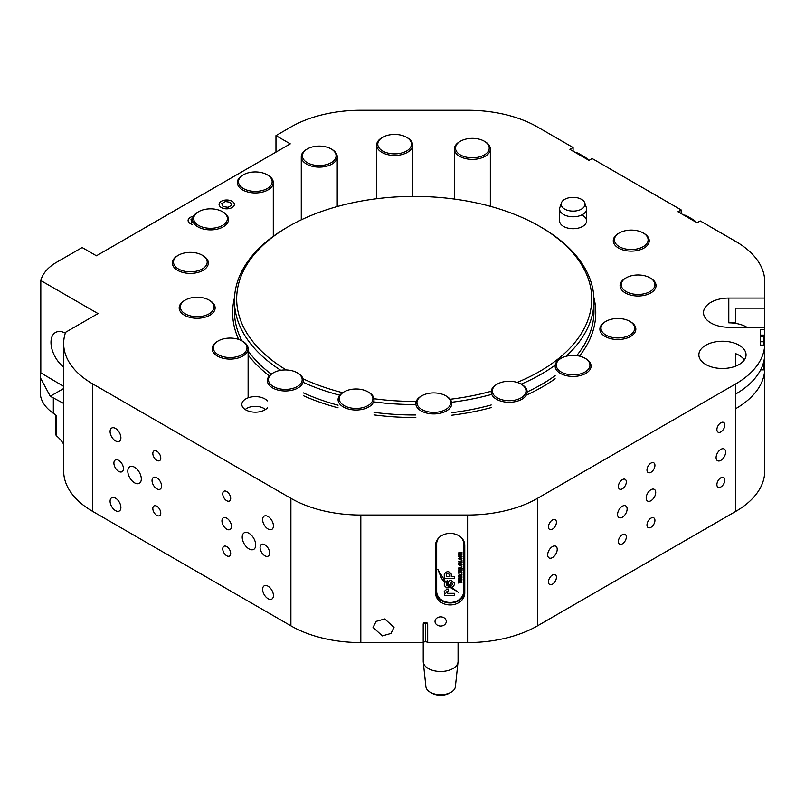 <?xml version="1.0" encoding="UTF-8"?>
<svg xmlns="http://www.w3.org/2000/svg" width="805" height="805" viewBox="0 0 805 805"><rect width="100%" height="100%" fill="white"/><g stroke="black" fill="none" stroke-linecap="round" stroke-linejoin="round"><path stroke-width="1.21" d="M739.141 345.224A23.597 13.625 0 0 0 713.431 342.276A23.597 13.625 0 0 0 698.861 354.854A23.597 13.625 0 0 0 705.774 364.494A23.597 13.625 0 0 0 731.483 367.442A23.597 13.625 0 0 0 746.054 354.854A23.597 13.625 0 0 0 739.141 345.224M735.539 366.195L735.539 353.616A23.597 13.625 180 0 1 739.141 355.317A23.597 13.625 180 0 1 744.373 359.905M746.919 327.253A25.277 14.591 0 0 0 746.668 327.112A25.277 14.591 0 0 0 728.797 322.835L735.539 322.835L735.539 308.154L764.75 308.154L764.75 298.061L728.797 298.061A25.277 14.591 180 0 0 703.52 312.662A25.277 14.591 180 0 0 710.926 322.976A25.277 14.591 180 0 0 728.797 327.253L764.75 327.253L764.71 354.291M435.032 621.46A5.615 4.588 180 0 0 440.647 626.048A5.615 4.588 180 0 0 446.262 621.46A5.615 4.588 180 0 0 440.647 616.871A5.615 4.588 180 0 0 435.032 621.46M373.047 627.417L382.335 635.9L390.948 633.465L394.027 627.417L384.75 618.944L376.136 621.38L373.047 627.417M65.326 333.079A21.574 12.457 -120 0 0 55.454 332.505A21.574 12.457 -120 0 0 51.701 348.142A21.574 12.457 -120 0 0 63.665 367.07M63.665 403.446L50.252 396.261L40.25 377.505L40.814 372.866L40.814 280.553A56.179 32.431 180 0 1 56.702 262.209L82.13 247.527L96.429 255.789L290.273 143.864L275.974 135.612L275.974 152.125M720.867 460.359A6.742 3.894 120 0 0 725.275 454.412A6.742 3.894 120 0 0 724.238 449.009A6.742 3.894 120 0 0 720.867 449.351A6.742 3.894 120 0 0 716.46 455.288A6.742 3.894 120 0 0 717.497 460.691A6.742 3.894 120 0 0 720.867 460.359M650.953 500.72A6.742 3.894 120 0 0 655.361 494.773A6.742 3.894 120 0 0 654.324 489.38A6.742 3.894 120 0 0 650.953 489.712A6.742 3.894 120 0 0 646.556 495.649A6.742 3.894 120 0 0 647.582 501.052A6.742 3.894 120 0 0 650.953 500.72M622.356 517.233A6.742 3.894 120 0 0 626.763 511.286A6.742 3.894 120 0 0 625.727 505.892A6.742 3.894 120 0 0 622.356 506.224A6.742 3.894 120 0 0 617.948 512.161A6.742 3.894 120 0 0 618.985 517.565A6.742 3.894 120 0 0 622.356 517.233M552.441 557.593A6.742 3.894 120 0 0 556.849 551.656A6.742 3.894 120 0 0 555.812 546.253A6.742 3.894 120 0 0 552.441 546.585A6.742 3.894 120 0 0 548.044 552.522A6.742 3.894 120 0 0 549.07 557.925A6.742 3.894 120 0 0 552.441 557.593M622.356 543.838A5.615 3.24 120 0 0 626.028 538.887A5.615 3.24 120 0 0 625.163 534.379A5.615 3.24 120 0 0 622.356 534.661A5.615 3.24 120 0 0 618.683 539.612A5.615 3.24 120 0 0 619.548 544.11A5.615 3.24 120 0 0 622.356 543.838M622.356 488.796A5.615 3.24 120 0 0 626.028 483.845A5.615 3.24 120 0 0 625.163 479.337A5.615 3.24 120 0 0 622.356 479.619A5.615 3.24 120 0 0 618.683 484.57A5.615 3.24 120 0 0 619.548 489.068A5.615 3.24 120 0 0 622.356 488.796M552.441 529.157A5.615 3.24 120 0 0 556.114 524.206A5.615 3.24 120 0 0 555.249 519.708A5.615 3.24 120 0 0 552.441 519.98A5.615 3.24 120 0 0 548.779 524.93A5.615 3.24 120 0 0 549.634 529.438A5.615 3.24 120 0 0 552.441 529.157M552.441 584.199A5.615 3.24 120 0 0 556.114 579.248A5.615 3.24 120 0 0 555.249 574.75A5.615 3.24 120 0 0 552.441 575.022A5.615 3.24 120 0 0 548.779 579.972A5.615 3.24 120 0 0 549.634 584.48A5.615 3.24 120 0 0 552.441 584.199M650.953 527.325A5.615 3.24 120 0 0 654.626 522.375A5.615 3.24 120 0 0 653.761 517.867A5.615 3.24 120 0 0 650.953 518.148A5.615 3.24 120 0 0 647.29 523.099A5.615 3.24 120 0 0 648.146 527.597A5.615 3.24 120 0 0 650.953 527.325M650.953 472.283A5.615 3.24 120 0 0 654.626 467.333A5.615 3.24 120 0 0 653.761 462.825A5.615 3.24 120 0 0 650.953 463.106A5.615 3.24 120 0 0 647.29 468.057A5.615 3.24 120 0 0 648.146 472.555A5.615 3.24 120 0 0 650.953 472.283M720.867 431.913A5.615 3.24 120 0 0 724.54 426.962A5.615 3.24 120 0 0 723.675 422.464A5.615 3.24 120 0 0 720.867 422.746A5.615 3.24 120 0 0 717.195 427.697A5.615 3.24 120 0 0 718.06 432.194A5.615 3.24 120 0 0 720.867 431.913M720.867 486.955A5.615 3.24 120 0 0 724.54 482.004A5.615 3.24 120 0 0 723.675 477.506A5.615 3.24 120 0 0 720.867 477.788A5.615 3.24 120 0 0 717.195 482.738A5.615 3.24 120 0 0 718.06 487.236A5.615 3.24 120 0 0 720.867 486.955M156.804 477.788A6.742 3.894 -120 0 0 153.433 477.446A6.742 3.894 -120 0 0 152.397 482.849A6.742 3.894 -120 0 0 156.804 488.796A6.742 3.894 -120 0 0 160.175 489.128A6.742 3.894 -120 0 0 161.211 483.725A6.742 3.894 -120 0 0 156.804 477.788M226.718 518.148A6.742 3.894 -120 0 0 223.347 517.816A6.742 3.894 -120 0 0 222.311 523.22A6.742 3.894 -120 0 0 226.718 529.157A6.742 3.894 -120 0 0 230.089 529.489A6.742 3.894 -120 0 0 231.126 524.085A6.742 3.894 -120 0 0 226.718 518.148M156.804 451.182A5.615 3.24 -120 0 0 153.996 450.901A5.615 3.24 -120 0 0 153.131 455.409A5.615 3.24 -120 0 0 156.804 460.349A5.615 3.24 -120 0 0 159.611 460.631A5.615 3.24 -120 0 0 160.477 456.133A5.615 3.24 -120 0 0 156.804 451.182M226.718 546.585A5.615 3.24 -120 0 0 223.911 546.303A5.615 3.24 -120 0 0 223.045 550.811A5.615 3.24 -120 0 0 226.718 555.762A5.615 3.24 -120 0 0 229.526 556.034A5.615 3.24 -120 0 0 230.391 551.536A5.615 3.24 -120 0 0 226.718 546.585M156.804 506.224A5.615 3.24 -120 0 0 153.996 505.943A5.615 3.24 -120 0 0 153.131 510.451A5.615 3.24 -120 0 0 156.804 515.391A5.615 3.24 -120 0 0 159.611 515.673A5.615 3.24 -120 0 0 160.477 511.175A5.615 3.24 -120 0 0 156.804 506.224M226.718 491.543A5.615 3.24 -120 0 0 223.911 491.261A5.615 3.24 -120 0 0 223.045 495.769A5.615 3.24 -120 0 0 226.718 500.72A5.615 3.24 -120 0 0 229.526 500.992A5.615 3.24 -120 0 0 230.391 496.494A5.615 3.24 -120 0 0 226.718 491.543M303.032 378.803A177.523 102.487 0 0 0 342.668 392.699M373.963 398.717A177.523 102.487 0 0 0 416.215 401.383M450.166 399.26A177.523 102.487 0 0 0 491.231 391.24M517.142 382.405A177.523 102.487 0 0 0 539.732 226.426L541.322 227.342A179.767 103.785 180 0 1 541.322 227.352A179.767 103.785 180 0 1 593.969 300.738A179.767 103.785 180 0 1 566.046 356.293M555.198 365.128A179.767 103.785 180 0 1 521.177 384.146M491.201 394.52A179.767 103.785 180 0 1 451.625 402.248M415.813 404.513A179.767 103.785 180 0 1 374.023 401.896M339.78 395.205A179.767 103.785 180 0 1 303.304 382.415M115.497 498.154A7.637 4.407 -120 0 0 111.674 497.772A7.637 4.407 -120 0 0 110.506 503.89A7.637 4.407 -120 0 0 115.497 510.622A7.637 4.407 -120 0 0 119.311 511.004A7.637 4.407 -120 0 0 120.488 504.886A7.637 4.407 -120 0 0 115.497 498.154M268.025 586.211A7.637 4.407 -120 0 0 264.211 585.839A7.637 4.407 -120 0 0 263.034 591.957A7.637 4.407 -120 0 0 268.025 598.689A7.637 4.407 -120 0 0 271.849 599.071A7.637 4.407 -120 0 0 273.016 592.943A7.637 4.407 -120 0 0 268.025 586.211M268.025 516.498A7.637 4.407 -120 0 0 264.211 516.116A7.637 4.407 -120 0 0 263.034 522.244A7.637 4.407 -120 0 0 268.025 528.976A7.637 4.407 -120 0 0 271.849 529.348A7.637 4.407 -120 0 0 273.016 523.23A7.637 4.407 -120 0 0 268.025 516.498M115.497 428.431A7.637 4.407 -120 0 0 111.674 428.049A7.637 4.407 -120 0 0 110.506 434.177A7.637 4.407 -120 0 0 115.497 440.909A7.637 4.407 -120 0 0 119.311 441.281A7.637 4.407 -120 0 0 120.488 435.163A7.637 4.407 -120 0 0 115.497 428.431M582.629 215.418A13.484 7.788 180 0 1 586.583 220.922A13.484 7.788 180 0 1 578.262 228.117A13.484 7.788 180 0 1 563.57 226.426A13.484 7.788 180 0 1 559.616 220.922L559.616 208.998A13.484 7.788 0 0 0 575.867 216.615A13.484 7.788 0 0 0 586.583 208.998A13.484 7.788 0 0 0 586.342 207.529L584.802 202.93A11.914 6.883 0 0 0 584.762 202.82A11.914 6.883 0 0 0 570.654 197.497A11.914 6.883 0 0 0 561.397 202.93A11.914 6.883 0 0 0 561.437 205.637A11.914 6.883 0 0 0 575.545 210.96A11.914 6.883 0 0 0 584.802 202.93M267.351 407.914A13.484 7.788 180 0 1 245.787 409.896A13.484 7.788 180 0 1 241.832 404.392A13.484 7.788 180 0 1 250.154 397.207A13.484 7.788 180 0 1 264.855 398.888A13.484 7.788 180 0 1 267.351 400.88M118.667 460.359A6.742 3.894 -120 0 0 115.296 460.017A6.742 3.894 -120 0 0 114.27 465.421A6.742 3.894 -120 0 0 118.667 471.368A6.742 3.894 -120 0 0 122.038 471.7A6.742 3.894 -120 0 0 123.074 466.296A6.742 3.894 -120 0 0 118.667 460.359M264.855 544.754A6.742 3.894 -120 0 0 261.484 544.422A6.742 3.894 -120 0 0 260.448 549.815A6.742 3.894 -120 0 0 264.855 555.762A6.742 3.894 -120 0 0 268.226 556.094A6.742 3.894 -120 0 0 269.252 550.69A6.742 3.894 -120 0 0 264.855 544.754M248.966 533.282A9.549 5.514 -120 0 0 244.187 532.809A9.549 5.514 -120 0 0 242.728 540.467A9.549 5.514 -120 0 0 248.966 548.879A9.549 5.514 -120 0 0 253.736 549.352A9.549 5.514 -120 0 0 255.205 541.695A9.549 5.514 -120 0 0 248.966 533.282M134.556 467.232A9.549 5.514 -120 0 0 129.786 466.759A9.549 5.514 -120 0 0 128.317 474.417A9.549 5.514 -120 0 0 134.556 482.829A9.549 5.514 -120 0 0 139.335 483.302A9.549 5.514 -120 0 0 140.794 475.654A9.549 5.514 -120 0 0 134.556 467.232M275.974 135.612L290.897 126.999A98.874 57.085 180 0 1 360.811 110.275L467.604 110.275A98.874 57.085 180 0 1 537.519 126.999L573.1 147.536L569.92 149.368L588.988 160.376L592.168 158.545L681.151 209.914L677.971 211.755L697.039 222.764L700.209 220.922L735.79 241.47A98.874 57.085 180 0 1 764.75 281.831L764.75 298.061M735.79 383.854L735.79 393.947A98.874 57.085 180 0 0 764.71 355.186L764.71 345.093A98.874 57.085 180 0 1 735.79 383.854L537.519 498.325A98.874 57.085 180 0 1 467.604 515.039L360.811 515.039A98.874 57.085 180 0 1 290.897 498.325L92.625 383.854A98.874 57.085 180 0 1 63.665 343.494A98.874 57.085 180 0 1 65.416 332.817A56.179 32.431 0 0 0 65.567 332.304L98.019 313.578L40.814 280.553M40.814 372.866L63.665 386.37M735.79 393.947L735.79 408.618A98.874 57.085 0 0 0 764.71 369.867L764.75 471.006A98.874 57.085 0 0 1 735.79 511.366L537.519 625.837A98.874 57.085 0 0 1 467.604 642.561L427.686 642.561L425.443 641.263L423.199 642.561L360.811 642.561A98.874 57.085 0 0 1 290.897 625.837L92.625 511.366A98.874 57.085 0 0 1 63.665 471.006L63.665 343.494M735.539 394.088L735.539 408.769M764.75 412.935L764.75 409.343M53.331 398.455L53.331 413.277A56.179 32.431 180 0 1 56.672 415.833L56.672 436.008A56.179 32.431 180 0 1 63.665 444.259M56.672 436.008A4.498 2.596 180 0 1 55.887 434.549L55.887 415.189M435.555 545.317L435.555 593.023A14.611 11.924 180 0 0 450.166 604.947A14.611 11.924 180 0 0 464.767 593.023L464.767 545.317A14.611 11.924 180 0 0 450.166 533.393A14.611 11.924 180 0 0 435.555 545.317M425.443 641.263L425.443 622.909L423.199 624.207L423.199 642.561M423.199 624.207A2.244 1.831 -0 0 1 427.686 624.207L427.686 642.561M681.151 213.587L681.151 209.914M573.1 151.209L573.1 147.536M764.75 308.154L764.75 327.253M764.75 392.89L764.75 354.291M53.331 413.277A56.179 32.431 180 0 1 40.25 392.468L40.25 377.505M764.75 329.527L760.252 329.527L760.252 345.093L764.71 345.093M280.794 370.3A179.767 103.785 180 0 1 234.446 300.738A179.767 103.785 180 0 1 287.093 227.352L288.683 226.426A177.523 102.487 0 0 0 286.278 369.958M541.322 227.352L539.732 226.426A177.523 102.487 0 0 0 288.683 226.426M63.665 388.513L50.252 396.261M735.539 308.154L735.539 322.835M763.623 339.619L764.75 339.619M760.644 369.867L764.71 369.867M435.555 591.071A14.611 11.924 180 0 0 450.166 602.995A14.611 11.924 180 0 0 464.767 591.071L464.767 545.317M488.907 146.208A16.855 9.73 0 0 0 484.288 141.207A16.855 9.73 0 0 0 460.45 141.207A16.855 9.73 0 0 0 455.831 149.961A16.855 9.73 0 0 0 475.614 157.629A16.855 9.73 0 0 0 488.907 146.208M484.288 141.207L485.083 141.66A17.972 10.374 180 0 1 490.004 147.003A17.972 10.374 180 0 1 490.346 149.006A17.972 10.374 180 0 1 474.105 159.33A17.972 10.374 180 0 1 454.724 151.008A17.972 10.374 180 0 1 454.392 149.006A17.972 10.374 180 0 1 459.655 141.66L460.45 141.207M409.051 139.124A16.855 9.73 0 0 0 406.545 137.283A16.855 9.73 0 0 0 382.707 137.283A16.855 9.73 0 0 0 380.202 149.187A16.855 9.73 0 0 0 403.335 152.487A16.855 9.73 0 0 0 409.051 139.124M406.545 137.283L407.34 137.736A17.972 10.374 180 0 1 410.017 139.708A17.972 10.374 180 0 1 412.603 145.071A17.972 10.374 180 0 1 399.451 155.073A17.972 10.374 180 0 1 379.236 150.444A17.972 10.374 180 0 1 376.649 145.071A17.972 10.374 180 0 1 381.912 137.736L382.707 137.283M329.819 148.241A16.855 9.73 0 0 0 307.329 148.935A16.855 9.73 0 0 0 308.667 163.395A16.855 9.73 0 0 0 331.781 162.318A16.855 9.73 0 0 0 331.157 148.935A16.855 9.73 0 0 0 329.819 148.241M331.157 148.935L331.952 149.398A17.972 10.374 180 0 1 337.225 156.733A17.972 10.374 180 0 1 327.001 166.102A17.972 10.374 180 0 1 307.963 164.814A17.972 10.374 180 0 1 301.271 156.733A17.972 10.374 180 0 1 306.534 149.398L307.329 148.935M260.77 172.451A16.855 9.73 0 0 0 243.402 174.786A16.855 9.73 0 0 0 249.862 190.866A16.855 9.73 0 0 0 269.615 186.81A16.855 9.73 0 0 0 267.23 174.786A16.855 9.73 0 0 0 260.77 172.451M267.23 174.786L268.025 175.238A17.972 10.374 180 0 1 273.298 182.584A17.972 10.374 180 0 1 249.5 192.395A17.972 10.374 180 0 1 237.344 182.584A17.972 10.374 180 0 1 242.607 175.238L243.402 174.786M210.226 208.837A16.855 9.73 0 0 0 198.644 211.685A16.855 9.73 0 0 0 195.052 222.381A16.855 9.73 0 0 0 210.89 228.298A16.855 9.73 0 0 0 226.185 222.2A16.855 9.73 0 0 0 222.472 211.685A16.855 9.73 0 0 0 210.226 208.837M222.472 211.685L223.267 212.148A17.972 10.374 180 0 1 228.529 219.483A17.972 10.374 180 0 1 210.91 229.868A17.972 10.374 180 0 1 192.576 219.483A17.972 10.374 180 0 1 197.849 212.148L198.644 211.685M186.076 299.641A16.855 9.73 0 0 0 185.241 300.094A16.855 9.73 0 0 0 184.848 313.618A16.855 9.73 0 0 0 208.243 314.302A16.855 9.73 0 0 0 209.079 300.094A16.855 9.73 0 0 0 186.076 299.641M209.079 300.094L209.874 300.557A17.972 10.374 180 0 1 215.136 307.892A17.972 10.374 180 0 1 208.978 315.711A17.972 10.374 180 0 1 189.718 317.341A17.972 10.374 180 0 1 179.183 307.892A17.972 10.374 180 0 1 184.446 300.557L185.241 300.094M215.388 343.111A16.855 9.73 0 0 0 221.999 356.333A16.855 9.73 0 0 0 244.901 352.51A16.855 9.73 0 0 0 242.053 340.928A16.855 9.73 0 0 0 218.225 340.928A16.855 9.73 0 0 0 215.388 343.111M242.053 340.928L242.848 341.39A17.972 10.374 180 0 1 248.121 348.726A17.972 10.374 180 0 1 245.877 353.737A17.972 10.374 180 0 1 225.662 358.778A17.972 10.374 180 0 1 212.168 348.726A17.972 10.374 180 0 1 214.402 343.715A17.972 10.374 180 0 1 217.431 341.39L218.225 340.928M268.669 378.169A16.855 9.73 0 0 0 282.726 389.278A16.855 9.73 0 0 0 301.976 381.168A16.855 9.73 0 0 0 297.236 372.785A16.855 9.73 0 0 0 273.408 372.785A16.855 9.73 0 0 0 268.669 378.169M297.236 372.785L298.031 373.248A17.972 10.374 180 0 1 303.304 380.584A17.972 10.374 180 0 1 303.083 382.184A17.972 10.374 180 0 1 283.934 390.928A17.972 10.374 180 0 1 267.351 380.584A17.972 10.374 180 0 1 267.562 378.984A17.972 10.374 180 0 1 272.613 373.248L273.408 372.785M339.519 400.588A16.855 9.73 0 0 0 359.302 408.256A16.855 9.73 0 0 0 372.584 396.835A16.855 9.73 0 0 0 367.966 391.834A16.855 9.73 0 0 0 344.138 391.834A16.855 9.73 0 0 0 339.519 400.588M367.966 391.834L368.76 392.287A17.972 10.374 180 0 1 373.691 397.63A17.972 10.374 180 0 1 374.023 399.622A17.972 10.374 180 0 1 357.792 409.956A17.972 10.374 180 0 1 338.412 401.625A17.972 10.374 180 0 1 338.07 399.622A17.972 10.374 180 0 1 343.343 392.287L344.138 391.834M419.365 407.662A16.855 9.73 0 0 0 442.509 410.963A16.855 9.73 0 0 0 448.224 397.61A16.855 9.73 0 0 0 445.708 395.758A16.855 9.73 0 0 0 421.88 395.758A16.855 9.73 0 0 0 419.365 407.662M445.708 395.758L446.503 396.211A17.972 10.374 180 0 1 449.18 398.193A17.972 10.374 180 0 1 451.766 403.557A17.972 10.374 180 0 1 438.614 413.549A17.972 10.374 180 0 1 418.409 408.92A17.972 10.374 180 0 1 415.813 403.557A17.972 10.374 180 0 1 421.085 396.211L421.88 395.758M561.397 202.93L559.857 207.529A13.484 7.788 0 0 0 559.616 208.998M265.419 409.554A11.914 6.883 0 0 0 252.871 406.465A11.914 6.883 0 0 0 245.213 409.554M184.285 253.012A16.855 9.73 0 0 0 178.438 255.215A16.855 9.73 0 0 0 176.235 267.401A16.855 9.73 0 0 0 196.43 271.164A16.855 9.73 0 0 0 202.276 255.215A16.855 9.73 0 0 0 184.285 253.012M202.276 255.215L203.071 255.668A17.972 10.374 180 0 1 208.334 263.004A17.972 10.374 180 0 1 196.833 272.694A17.972 10.374 180 0 1 172.381 263.004A17.972 10.374 180 0 1 177.643 255.668L178.438 255.215M498.597 398.545A16.855 9.73 0 0 0 521.71 397.479A16.855 9.73 0 0 0 521.087 384.096A16.855 9.73 0 0 0 519.748 383.401A16.855 9.73 0 0 0 497.259 384.096A16.855 9.73 0 0 0 498.597 398.545M521.087 384.096L521.882 384.559A17.972 10.374 180 0 1 527.154 391.894A17.972 10.374 180 0 1 516.931 401.252A17.972 10.374 180 0 1 497.893 399.974A17.972 10.374 180 0 1 491.201 391.894A17.972 10.374 180 0 1 496.464 384.559L497.259 384.096M567.646 374.335A16.855 9.73 0 0 0 587.398 370.28A16.855 9.73 0 0 0 585.014 358.255A16.855 9.73 0 0 0 578.554 355.921A16.855 9.73 0 0 0 561.186 358.255A16.855 9.73 0 0 0 567.646 374.335M585.014 358.255L585.809 358.708A17.972 10.374 180 0 1 591.081 366.054A17.972 10.374 180 0 1 567.284 375.875A17.972 10.374 180 0 1 555.128 366.054A17.972 10.374 180 0 1 560.391 358.708L561.186 358.255M618.19 337.949A16.855 9.73 0 0 0 633.495 331.861A16.855 9.73 0 0 0 629.782 321.346A16.855 9.73 0 0 0 617.536 318.498A16.855 9.73 0 0 0 605.944 321.346A16.855 9.73 0 0 0 602.351 332.032A16.855 9.73 0 0 0 618.19 337.949M629.782 321.346L630.577 321.799A17.972 10.374 180 0 1 635.839 329.144A17.972 10.374 180 0 1 618.21 339.519A17.972 10.374 180 0 1 599.886 329.144A17.972 10.374 180 0 1 605.149 321.799L605.944 321.346M644.131 293.785A16.855 9.73 0 0 0 649.977 277.826A16.855 9.73 0 0 0 631.985 275.632A16.855 9.73 0 0 0 626.139 277.826A16.855 9.73 0 0 0 623.935 290.011A16.855 9.73 0 0 0 644.131 293.785M649.977 277.826L650.772 278.278A17.972 10.374 180 0 1 656.035 285.624A17.972 10.374 180 0 1 644.533 295.304A17.972 10.374 180 0 1 620.081 285.624A17.972 10.374 180 0 1 625.344 278.278L626.139 277.826M642.34 247.145A16.855 9.73 0 0 0 643.175 232.937A16.855 9.73 0 0 0 620.172 232.494A16.855 9.73 0 0 0 619.337 232.937A16.855 9.73 0 0 0 618.944 246.461A16.855 9.73 0 0 0 642.34 247.145M643.175 232.937L643.97 233.4A17.972 10.374 180 0 1 649.233 240.735A17.972 10.374 180 0 1 643.084 248.554A17.972 10.374 180 0 1 623.825 250.184A17.972 10.374 180 0 1 613.279 240.735A17.972 10.374 180 0 1 618.542 233.4L619.337 232.937M423.229 642.541L423.229 661.428A17.418 10.052 0 0 0 423.269 662.052A17.418 10.052 0 0 0 434.489 670.837A17.418 10.052 0 0 0 452.963 668.542A17.418 10.052 0 0 0 458.025 662.052A17.418 10.052 0 0 0 458.065 661.428L458.065 642.561M423.269 662.052L425.915 686.725A14.762 8.523 0 0 0 430.212 692.23A14.762 8.523 0 0 0 451.082 692.23L451.082 692.23A14.762 8.523 0 0 0 455.378 686.725L458.025 662.052M430.212 692.23L431.802 693.145A12.518 7.225 0 0 0 449.492 693.145L451.082 692.23L449.492 693.145M221.325 207.539A7.637 4.407 0 0 0 232.122 207.529A7.637 4.407 0 0 0 232.122 201.29A7.637 4.407 0 0 0 232.112 201.29A7.637 4.407 0 0 0 221.315 201.29A7.637 4.407 0 0 0 221.325 207.539M221.707 203.645L223.055 206.533L228.067 207.308L231.729 205.184L230.381 202.297L225.37 201.522L221.707 203.645M218.185 209.894A7.637 4.407 0 0 0 215.388 209.25M695.923 222.12A7.869 4.538 -120 0 0 693.065 219.554L686.705 215.881A7.869 4.538 -120 0 0 683.848 215.146M587.881 159.742A7.869 4.538 -120 0 0 585.014 157.166L578.664 153.503A7.869 4.538 -120 0 0 575.796 152.759M763.623 345.093L763.623 335.111L760.252 335.111M760.252 345.093L760.252 341.743L763.623 341.743M763.623 369.867L763.623 362.159M462.503 538.937A13.484 11.008 -0 0 1 463.64 543.375L463.64 591.464A13.484 11.008 -0 0 1 450.166 602.472A13.484 11.008 -0 0 1 436.682 591.464L436.682 543.757A13.484 11.008 -0 0 1 438.846 537.78M461.486 537.78A13.484 11.008 -0 0 1 463.64 543.757M454.433 595.64L454.433 593.345L447.801 593.345L446.463 592.239L447.248 591.313L448.496 591.313L448.496 589.22L446.795 589.22L444.259 591.403L445.185 593.446L444.36 593.446L444.36 595.64L454.433 595.64M445.125 581.14L437.88 569.507L441.573 578.473L444.36 582.226L445.125 581.14M451.283 574.066L451.283 574.287C449.039 570.815 446.705 570.795 444.259 574.237L444.259 578.554L454.483 578.554L454.483 576.632L451.283 576.632L451.283 574.126M448.214 583.595L450.206 586.221L451.192 582.498L451.826 582.498L452.521 584.651L450.991 585.627L450.991 587.851L452.148 587.781L454.573 584.541L454.573 583.112L450.951 580.264C448.858 580.606 447.942 581.713 448.214 583.595L448.214 583.514M448.214 584.279L450.206 586.09L451.192 582.367L451.826 582.367L452.521 584.521M444.29 585.577L446.664 587.892L449.794 587.217L446.322 585.024L446.282 583.373L447.419 582.79L447.419 580.546L444.29 582.87L444.29 585.627M446.282 584.521L446.282 583.373L447.419 582.669L447.419 580.546M446.554 582.921L446.312 584.259L458.226 592.289L452.148 587.841L450.951 587.892L450.951 586.885L446.554 582.921L446.312 584.259M462.02 556.718L460.329 557.744L458.629 556.718L460.289 555.702L462.02 556.718M461.959 560.411L461.315 560.411M461.547 564.667L460.963 563.701L462.02 564.667L460.349 565.704L458.629 564.667L460.44 563.651L460.44 565.321L461.547 564.667L460.913 563.953M463.187 568.702L458.689 569.085L458.629 568.119L460.299 567.183L462.02 568.139L461.597 568.702L463.187 568.954L458.689 568.753M461.959 572.184L458.689 572.566L458.81 571.379L461.959 572.436L458.689 572.184M461.959 575.947L458.689 577.044L461.255 576.169L458.689 575.756L461.205 574.931L458.689 574.046L461.959 574.679L459.454 575.545L461.959 576.249L458.689 576.652M461.959 582.045L458.689 583.142L461.255 582.267L458.689 581.854L461.205 581.029L458.689 580.143L461.959 580.777L459.454 581.643L461.959 582.347L458.689 582.76M461.959 578.996L458.689 580.093L461.255 579.218L458.689 578.805L461.205 577.98L458.689 577.094L461.959 577.728L459.454 578.594L461.959 579.298L458.689 579.701M461.959 573.281L461.315 573.281M462.02 570.463L460.963 571.379L461.547 570.443L461.044 569.95L459.564 571.329L458.629 570.483L459.564 569.608L459.494 570.946L460.963 569.568L462.02 570.463M461.959 566.277L461.315 566.277M461.959 561.467L461.476 561.85L462.02 562.514L460.702 563.228L458.689 563.228L461.547 562.433L458.689 561.467L461.476 561.85M461.547 558.861L460.792 557.935L462.02 558.861L460.319 559.847L458.629 558.851L459.685 557.986L459.102 558.851L460.309 559.465L461.547 558.861L460.732 558.187M461.959 554.887L458.689 555.269L459.192 553.659L458.629 552.985L459.725 552.311L461.959 552.311L459.102 553.075L461.959 553.981L459.102 554.353L461.959 555.138L458.689 554.937M436.682 543.757L436.682 543.375A13.484 11.008 -0 0 1 437.819 538.937M458.689 581.431L461.255 582.267M458.689 580.143L461.205 581.029M461.959 580.777L460.007 581.572M460.007 581.441L459.454 581.643M458.689 578.382L461.255 579.218M458.689 577.094L461.205 577.98M461.959 577.728L460.007 578.513M460.007 578.393L459.454 578.594M458.689 575.334L461.255 576.169M458.689 574.046L461.205 574.931M461.959 574.679L460.007 575.464M460.007 575.334L459.454 575.545M458.629 571.61L459.212 572.184M462.02 570.332L460.963 571.379M461.044 569.95L461.547 570.443M460.742 569.9L459.564 571.329M459.564 571.198L458.629 570.353M459.625 569.86L459.102 570.473M458.629 567.988L459.162 568.753M462.02 568.008L461.597 568.702M461.547 568.159L460.319 567.434L459.102 568.169L460.349 568.763L461.547 568.159L460.319 567.565L459.102 568.169M462.02 564.536L460.349 565.704M460.349 565.573L458.629 564.536M460.44 563.651L460.44 565.191M459.977 564.033L459.102 564.526L459.977 565.301L459.977 564.033L459.102 564.657M462.02 562.383L460.702 563.228M460.702 563.098L458.689 562.846M461.285 561.9L460.44 561.89M460.44 561.759L458.689 561.467M462.02 558.73L460.319 559.847M460.319 559.717L458.629 558.72M459.746 558.237L459.102 558.851M462.02 556.597L460.329 557.744M460.329 557.613L458.629 556.597M461.547 556.708L460.319 555.953L459.102 556.728L460.319 557.362L461.547 556.708L460.319 556.074L459.102 556.728M458.629 554.142L459.152 554.937M458.629 552.854L459.192 553.659M461.959 552.311L459.102 553.075M461.959 553.599L459.836 553.981M459.836 553.85L459.102 554.353M450.951 587.761L450.951 586.885M446.312 584.128L450.951 587.892L457.824 591.957M446.282 583.353L446.825 582.669L446.282 583.343M444.29 582.87L444.29 585.446L446.664 587.761L448.154 587.892M448.154 587.761L449.794 587.087M450.991 585.627L450.991 587.72L452.148 587.66L454.573 584.41L454.573 583.112M444.259 578.433L454.483 578.433L454.483 576.632M449.281 576.501L449.281 574.579L448.455 573.683L447.117 573.683L446.312 574.579L446.312 576.501M447.117 573.552L446.312 574.448L446.312 576.632L449.281 576.632L449.281 574.378L448.455 573.552L447.117 573.683M437.88 569.377L441.573 578.342L444.36 582.226M444.36 582.096L445.125 581.009M444.36 593.446L444.36 595.509L454.433 595.509L454.433 593.345M444.259 591.343L445.185 593.446M446.463 591.886L448.496 591.182L448.496 589.22M193.472 216.253A7.637 4.407 0 0 0 190.332 217.35A7.637 4.407 0 0 0 188.732 218.698A7.637 4.407 0 0 0 192.576 224.484M192.657 218.558L190.976 219.272L191.56 222.25L192.576 222.502M728.797 322.835L728.797 298.061M234.527 297.619A181.558 104.821 0 0 0 238.662 339.418M248.121 355.005A181.558 104.821 0 0 0 269.333 375.844M234.446 300.738L234.446 311.193A179.767 103.785 0 0 0 241.953 340.867M248.121 350.9A179.767 103.785 0 0 0 271.255 374.124M303.304 392.87A179.767 103.785 0 0 0 338.07 405.207M374.023 412.351A179.767 103.785 0 0 0 415.813 414.978M451.766 412.683A179.767 103.785 0 0 0 491.201 404.975M527.154 391.934A179.767 103.785 0 0 0 555.128 375.633M576.672 355.619A179.767 103.785 0 0 0 593.969 311.193L593.969 300.738M467.604 515.039L467.604 642.561M360.811 515.039L360.811 642.561M537.519 498.325L537.519 625.837M735.79 408.618L735.79 511.366M92.625 383.854L92.625 511.366M290.897 498.325L290.897 625.837M303.304 395.658A181.558 104.821 0 0 0 338.07 407.823M374.023 414.887A181.558 104.821 0 0 0 415.813 417.483M451.766 415.219A181.558 104.821 0 0 0 491.201 407.592M527.154 394.732A181.558 104.821 0 0 0 555.128 378.763M579.439 356.112A181.558 104.821 0 0 0 593.889 297.619M425.443 622.909L427.686 624.207M686.705 215.881L685.91 216.334M693.065 219.554L692.27 220.007M578.664 153.503L577.869 153.956M585.014 157.166L584.219 157.629M763.623 336.55L760.252 336.55M454.392 199.066L454.392 149.006M490.346 206.311L490.346 149.006M376.649 198.734L376.649 145.071M412.603 196.42L412.603 145.071M301.271 219.825L301.271 156.733M337.225 206.553L337.225 156.733M273.298 236.298L273.298 182.584M248.121 397.811L248.121 348.726M586.583 220.922L586.583 208.998"/></g></svg>
